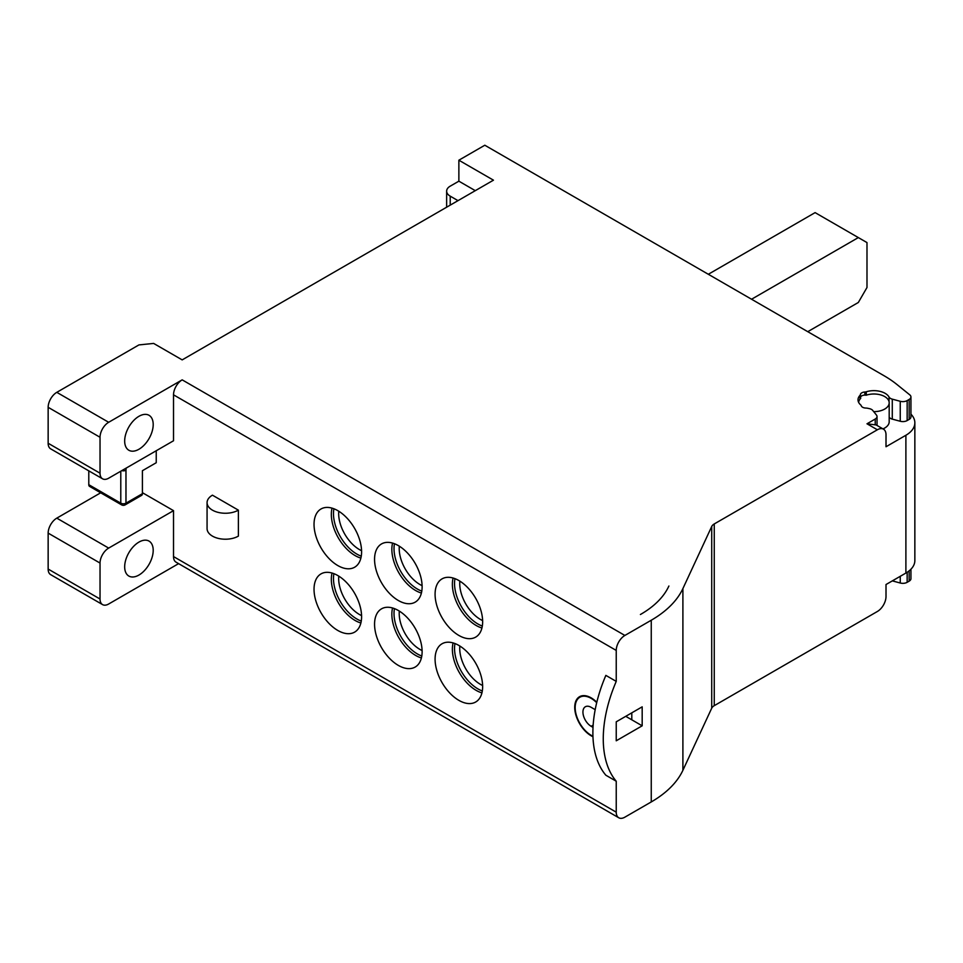 <?xml version="1.0" encoding="UTF-8"?>
<svg xmlns="http://www.w3.org/2000/svg" width="963" height="963" viewBox="0 0 963 963"><rect width="100%" height="100%" fill="white"/><g stroke="black" fill="none" stroke-linecap="round" stroke-linejoin="round"><path stroke-width="1.44" d="M399.32 546.177A29.347 16.949 60 0 0 419.952 584.529A29.347 16.949 -120 0 0 422.095 585.636M394.445 543.71A33.019 19.067 -120 0 0 417.364 589.031A33.019 19.067 -120 0 0 421.794 591.101M454.969 578.655A33.019 19.067 -120 0 0 477.889 623.976A33.019 19.067 -120 0 0 482.319 626.034M454.969 643.561A33.019 19.067 -120 0 0 477.889 688.87A33.019 19.067 -120 0 0 482.319 690.94M394.445 608.616A33.019 19.067 -120 0 0 417.364 653.925A33.019 19.067 -120 0 0 421.794 655.996M333.908 573.671A33.019 19.067 -120 0 0 356.84 618.98A33.019 19.067 -120 0 0 361.269 621.051M333.908 508.765A33.019 19.067 -120 0 0 356.84 554.086A33.019 19.067 -120 0 0 361.269 556.157M361.57 550.692A29.347 16.949 -120 0 1 359.428 549.584A29.347 16.949 60 0 1 338.783 511.233M751.549 299.24L858.334 237.584L866.989 242.58L866.989 287.504L858.334 302.478L807.752 331.681M708.323 274.274L815.107 212.618L858.334 237.584M889.186 417.232A6.115 3.527 0 0 0 890.546 418.424A6.115 3.527 0 0 0 892.28 419.122L900.249 421.264A6.115 3.527 0 0 0 907.158 420.566L909.156 419.411A6.115 3.527 0 0 0 910.938 416.919L910.938 396.949A6.115 3.527 180 0 0 909.806 394.89L897.083 384.61A122.277 70.6 180 0 0 884.046 375.726L484.81 145.232L458.87 160.207L493.453 180.177L182.176 359.885L153.635 343.418L138.937 344.91L56.793 392.338A12.23 7.054 120 0 0 48.15 407.313L48.15 443.257A12.23 7.054 120 0 0 50.678 448.854L102.56 478.804A12.23 7.054 -60 0 1 100.032 473.206L48.15 443.257M338.783 576.139A29.347 16.949 60 0 0 359.428 614.49A29.347 16.949 -120 0 0 361.57 615.598M399.32 611.084A29.347 16.949 -120 0 0 419.952 649.435A29.347 16.949 60 0 0 422.095 650.543M459.845 581.122A29.347 16.949 -120 0 0 480.477 619.474A29.347 16.949 60 0 0 482.619 620.581M459.845 646.029A29.347 16.949 -120 0 0 480.477 684.38A29.347 16.949 60 0 0 482.619 685.487M668.9 586.022L668.719 586.383A107.603 62.126 180 0 1 640.877 614.238L640.407 614.502M616.236 781.222A111.07 64.124 -60 0 1 603.259 738.79A111.07 64.124 -60 0 1 616.236 681.383L605.859 675.388A111.07 64.124 120 0 0 592.883 732.795A111.07 64.124 120 0 0 605.859 775.227L616.236 781.222L616.236 812.17L173.521 556.578A12.23 7.054 120 0 0 176.06 562.175L618.764 817.768A12.23 7.054 -60 0 1 616.236 812.17M625.745 716.328L631.8 719.818L631.8 712.825M593.027 727.39L591.162 726.307A11.616 6.705 -120 0 1 583.566 716.075A11.616 6.705 -120 0 1 585.348 706.758A11.616 6.705 -120 0 1 591.162 707.336L595.194 709.671M592.943 736.214A22.618 13.061 60 0 1 591.162 735.299A22.618 13.061 60 0 1 576.38 715.365A22.618 13.061 60 0 1 579.846 697.236A22.618 13.061 60 0 1 596.446 702.448A10.003 5.778 -120 0 0 596.699 702.689M616.236 721.817L642.177 706.842L642.177 725.813L616.236 740.788L616.236 721.817M907.158 420.566L907.158 400.596A6.115 3.527 180 0 1 900.249 401.294L892.28 399.151A6.115 3.527 180 0 1 889.042 397.033A15.902 9.173 0 0 0 866.291 391.772A3.671 2.119 180 0 1 864.846 392.013A4.887 2.829 0 0 0 860.38 394.589A3.671 2.119 180 0 1 859.947 395.432A15.902 9.173 0 0 0 858.009 399.826A15.902 9.173 0 0 0 860.669 404.905A3.671 2.119 180 0 1 861.223 405.712A4.887 2.829 0 0 0 865.821 408.059A6.115 3.527 180 0 1 867.868 408.312A15.902 9.173 0 0 0 869.059 408.565A6.115 3.527 180 0 1 872.743 410.443L876.45 415.041A6.115 3.527 180 0 1 877.028 416.522A6.115 3.527 180 0 1 875.235 419.025L866.989 423.792L877.365 429.775L714.257 523.944A9.786 5.646 0 0 0 711.717 526.484L682.899 588.574A122.277 70.6 180 0 1 651.253 620.232L651.253 801.938L624.879 817.166A12.23 7.054 -60 0 1 618.764 817.768M102.56 478.804A12.23 7.054 -60 0 0 108.675 478.202L173.521 440.765L173.521 394.83L616.236 650.422L616.236 681.383M616.236 650.422A12.23 7.054 -60 0 1 624.879 635.448L651.253 620.232M596.446 702.448L596.795 702.244A9.919 5.73 60 0 1 596.542 702.015A23.232 13.41 -120 0 0 579.545 696.706A23.232 13.41 -120 0 0 576.343 716.484A23.232 13.41 -120 0 0 592.967 736.719M173.521 556.578L173.521 510.655L108.675 548.091A12.23 7.054 -60 0 0 100.032 563.066L100.032 599.01A12.23 7.054 -60 0 0 102.56 604.608A12.23 7.054 -60 0 0 108.675 604.006L178.588 563.644M142.404 492.683L173.521 510.655M156.235 450.744L156.235 462.721L142.404 470.714L142.404 493.682A3.671 2.119 -120 0 1 141.633 495.355L125.214 504.841A3.671 2.119 60 0 0 125.972 503.168L142.404 493.682M374.559 624.217A33.633 19.416 -120 0 0 389.245 658.066A33.633 19.416 -120 0 0 415.149 667.07A33.633 19.416 -120 0 0 422.119 651.674A33.633 19.416 -120 0 0 407.433 617.837A33.633 19.416 -120 0 0 381.529 608.833A33.633 19.416 -120 0 0 374.559 624.217M314.034 589.272A33.633 19.416 -120 0 0 328.708 623.121A33.633 19.416 -120 0 0 354.625 632.125A33.633 19.416 -120 0 0 361.594 616.729A33.633 19.416 -120 0 0 346.909 582.892A33.633 19.416 -120 0 0 321.004 573.888A33.633 19.416 -120 0 0 314.034 589.272M314.034 524.378A33.633 19.416 -120 0 0 328.708 558.215A33.633 19.416 -120 0 0 354.625 567.231A33.633 19.416 -120 0 0 361.594 551.835A33.633 19.416 -120 0 0 346.909 517.998A33.633 19.416 -120 0 0 321.004 508.982A33.633 19.416 -120 0 0 314.034 524.378M374.559 559.322A33.633 19.416 -120 0 0 389.245 593.16A33.633 19.416 -120 0 0 415.149 602.176A33.633 19.416 -120 0 0 422.119 586.78A33.633 19.416 -120 0 0 407.433 552.943A33.633 19.416 -120 0 0 381.529 543.926A33.633 19.416 -120 0 0 374.559 559.322M435.083 594.267A33.633 19.416 -120 0 0 449.769 628.105A33.633 19.416 -120 0 0 475.674 637.121A33.633 19.416 -120 0 0 482.644 621.725A33.633 19.416 -120 0 0 467.97 587.887A33.633 19.416 -120 0 0 442.053 578.871A33.633 19.416 -120 0 0 435.083 594.267M238.379 510.149L238.379 536.114A18.345 10.593 0 0 1 212.438 536.114A18.345 10.593 0 0 1 207.069 528.627L207.069 502.662A18.345 10.593 180 0 1 212.438 495.175L238.379 510.149A18.345 10.593 180 0 1 212.438 510.149A18.345 10.593 180 0 1 207.069 502.662M435.083 659.161A33.633 19.416 -120 0 0 449.769 693.011A33.633 19.416 -120 0 0 475.674 702.015A33.633 19.416 -120 0 0 482.644 686.619A33.633 19.416 -120 0 0 467.97 652.782A33.633 19.416 -120 0 0 442.053 643.765A33.633 19.416 -120 0 0 435.083 659.161M481.933 692.879A33.633 19.416 60 0 1 452.381 649.182A33.633 19.416 60 0 1 453.091 642.923M421.409 657.934A33.633 19.416 60 0 1 391.857 614.238A33.633 19.416 60 0 1 392.567 607.978M360.884 622.989A33.633 19.416 60 0 1 331.332 579.293A33.633 19.416 60 0 1 332.042 573.033M360.884 558.095A33.633 19.416 60 0 1 331.332 514.398A33.633 19.416 60 0 1 332.042 508.139M421.409 593.039A33.633 19.416 60 0 1 391.857 549.343A33.633 19.416 60 0 1 392.567 543.084M481.933 627.984A33.633 19.416 60 0 1 452.381 584.288A33.633 19.416 60 0 1 453.091 578.029M651.253 801.938A122.277 70.6 0 0 0 682.899 770.292L711.717 708.19A9.786 5.646 180 0 1 714.257 705.662L877.365 611.493A12.23 7.054 -60 0 0 886.008 596.518L886.008 584.529L905.894 573.057A30.575 17.647 0 0 0 914.85 560.574L914.85 422.793A30.575 17.647 180 0 1 905.894 435.264L886.008 446.748L886.008 434.77A12.23 7.054 -60 0 0 883.48 429.173L876.161 424.948L866.989 423.792M892.34 580.882L900.249 583.012A6.115 3.527 0 0 0 907.158 582.314L909.156 581.158A6.115 3.527 0 0 0 910.938 578.667L910.938 569.205M100.032 473.206L100.032 437.262A12.23 7.054 -60 0 1 108.675 422.288L182.176 379.855A12.23 7.054 120 0 0 173.521 394.83M910.938 396.949A6.115 3.527 180 0 1 909.156 399.44L907.158 400.596M910.938 414.15A30.575 17.647 180 0 1 914.85 422.793M882.987 428.884A15.288 8.823 0 0 0 889.186 421.794L889.186 402.823A15.288 8.823 180 0 1 873.718 411.646M877.365 429.775A12.23 7.054 -60 0 1 883.48 429.173M858.635 402.378A15.288 8.823 180 0 1 860.741 398.333A4.285 2.468 180 0 1 860.549 397.575A4.285 2.468 180 0 1 866.122 395.227A15.288 8.823 180 0 1 881.482 395.155A15.288 8.823 180 0 1 889.186 402.823M124.672 441.006A20.175 11.652 120 0 0 128.849 450.251A20.175 11.652 120 0 0 144.402 444.846A20.175 11.652 120 0 0 153.201 424.539A20.175 11.652 120 0 0 149.024 415.294A20.175 11.652 120 0 0 133.484 420.711A20.175 11.652 120 0 0 124.672 441.006M88.789 484.69A3.671 2.119 120 0 0 89.547 486.375L121.543 504.841A3.671 2.119 -60 0 1 120.784 503.168L88.789 484.69L88.789 470.859M102.56 604.608L50.678 574.658A12.23 7.054 120 0 1 48.15 569.061L48.15 533.117A12.23 7.054 120 0 1 56.793 518.142L100.682 492.803M124.672 566.81A20.175 11.652 120 0 0 128.849 576.055A20.175 11.652 120 0 0 144.402 570.638A20.175 11.652 120 0 0 153.201 550.342A20.175 11.652 120 0 0 149.024 541.098A20.175 11.652 120 0 0 133.484 546.503A20.175 11.652 120 0 0 124.672 566.81M450.215 205.131L450.215 196.151A12.23 7.054 180 0 1 446.639 191.156A12.23 7.054 180 0 1 450.215 186.16L458.87 181.176L475.289 190.662M458.87 181.176L458.87 160.207M450.215 196.151L458.003 200.641M631.8 719.818L642.177 725.813M682.899 588.574L682.899 770.292M182.176 379.855L624.879 635.448M56.793 392.338L108.675 422.288M875.235 419.025L875.235 424.478M714.257 523.944L714.257 705.662M905.894 573.057L905.894 435.264M711.717 526.484L711.717 708.19M859.947 399.224L859.947 395.432M860.38 398.706L860.38 394.589M864.846 395.107L864.846 392.013M866.291 391.772L866.291 395.167M889.042 401.607L889.042 397.033M892.28 419.122L892.28 399.151M900.249 421.264L900.249 401.294M909.156 419.411L909.156 399.44M121.795 470.63A3.671 2.119 0 0 0 125.972 470.209L125.972 503.168A3.671 2.119 180 0 1 120.784 503.168L120.784 471.208M125.972 470.209A8.559 4.947 -60 0 1 126.225 468.066M56.793 518.142L108.675 548.091M48.15 569.061L100.032 599.01M48.15 533.117L100.032 563.066M100.032 437.262L48.15 407.313M900.249 583.012L900.249 576.307M907.158 572.275L907.158 582.314M909.156 581.158L909.156 570.83M593.16 725.151L591.162 726.307M860.549 398.526L860.549 397.575M877.028 425.453L877.028 416.522M121.543 504.841A3.671 3.671 0 0 0 125.214 504.841M446.639 207.201L446.639 191.156M582.495 695.707L579.846 697.236"/></g></svg>
